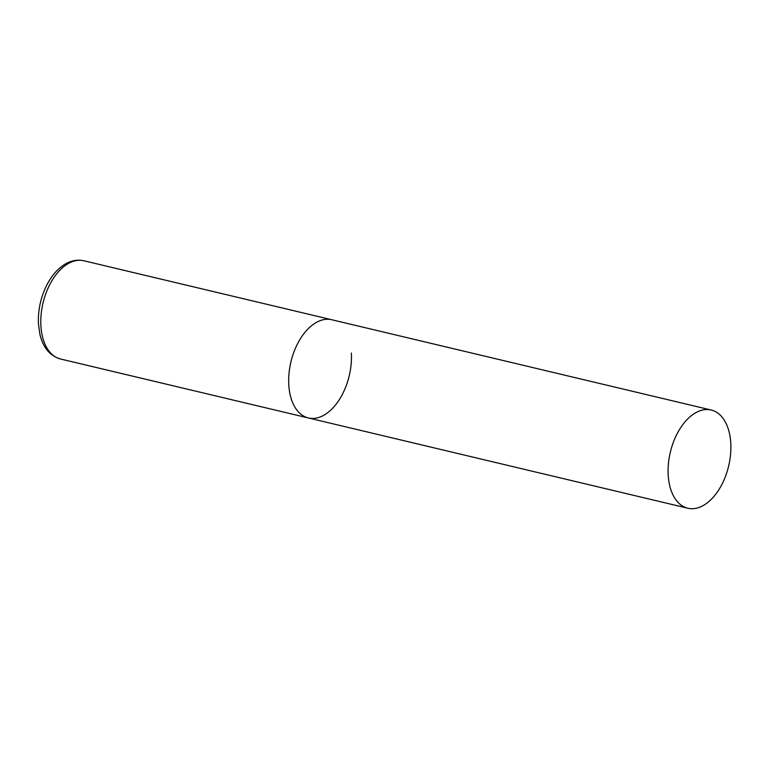<?xml version="1.0" encoding="UTF-8"?>
<svg xmlns="http://www.w3.org/2000/svg" width="769" height="769" viewBox="0 0 769 769"><rect width="100%" height="100%" fill="white"/><g stroke="black" fill="none" stroke-linecap="round" stroke-linejoin="round"><path stroke-width="1.15" d="M351.366 353.029A50.475 29.962 -76.6 0 1 308.388 417.961A50.475 29.962 -76.6 0 1 288.779 384.673A50.475 29.962 -76.6 0 1 331.756 319.741A50.475 29.962 103.4 0 0 317.443 321.846A50.475 29.962 103.4 0 0 289.019 373.417A50.475 29.962 103.4 0 0 308.388 417.961L60.501 358.988A50.475 29.962 -76.6 0 1 40.892 325.7A50.475 29.962 -76.6 0 1 83.869 260.768C77.227 259.307 70.671 260.624 64.192 264.709C57.271 269.217 51.485 275.965 46.842 284.982C40.651 297.392 37.854 310.407 38.45 324.037L39.901 334.342C43.102 347.675 49.966 355.893 60.501 358.988M696.868 412.117A50.475 29.962 103.4 0 0 668.434 463.688A50.475 29.962 103.4 0 0 687.813 508.232A50.475 29.962 103.4 0 0 702.126 506.127A50.475 29.962 103.4 0 0 730.55 454.556A50.475 29.962 103.4 0 0 711.181 410.012A50.475 29.962 103.4 0 0 696.868 412.117M711.181 410.012L83.869 260.768M308.388 417.961L687.813 508.232"/></g></svg>
